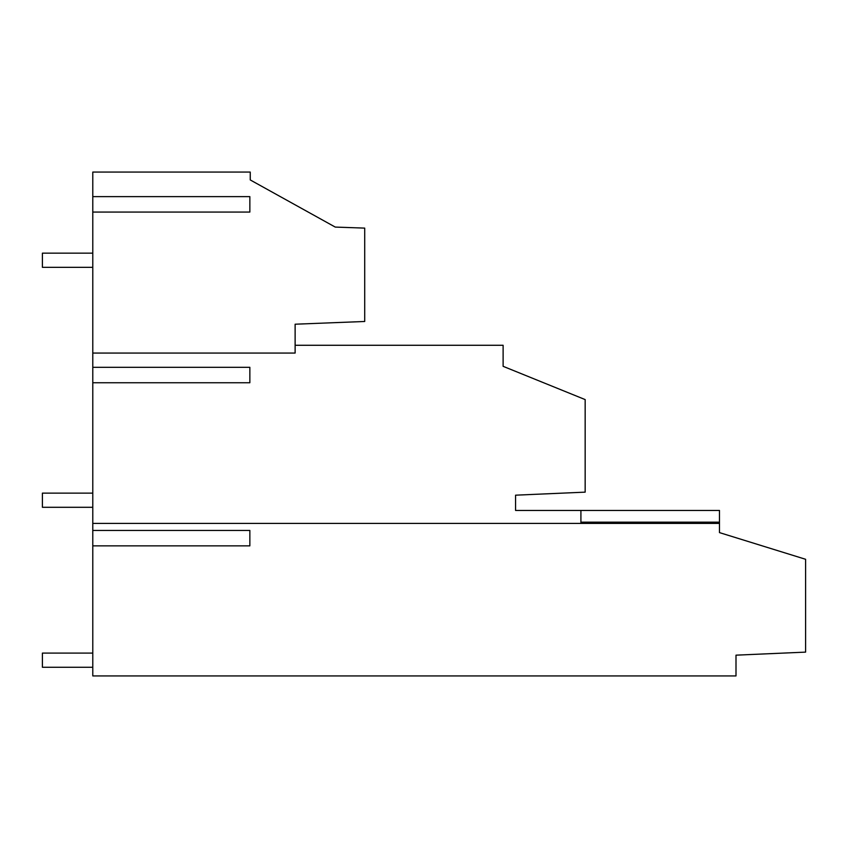 <?xml version="1.0" encoding="UTF-8"?>
<svg xmlns="http://www.w3.org/2000/svg" width="848" height="848" viewBox="0 0 848 848"><rect width="100%" height="100%" fill="white"/><g stroke="black" fill="none" stroke-linecap="round" stroke-linejoin="round"><path stroke-width="1.27" d="M295.125 345.274L503.118 345.274L503.118 366.325L585.162 399.588L585.162 492.147L515.563 495.179L515.563 510.443L719.475 510.443L719.475 523.407L92.782 523.407L92.782 675.93L736 675.93L736 655.165L805.6 652.123L805.6 559.288L719.475 532.608L719.475 523.407M92.782 353.065L295.125 353.065L295.125 324.212L364.714 321.477L364.714 228.112L335.257 227.084L250.245 179.935L250.245 172.07L92.782 172.07L92.782 523.407M255.587 182.903L250.245 179.935M580.912 510.443L580.912 523.407M92.782 367.311L249.853 367.311L249.853 382.745L92.782 382.745M92.782 545.868L249.853 545.868L249.853 530.435L92.782 530.435M92.782 196.63L249.853 196.63L249.853 212.064L92.782 212.064M580.912 522.167L719.475 522.167M92.782 267.332L42.4 267.332L42.4 253.16L92.782 253.16M92.782 493.123L42.4 493.123L42.4 507.295L92.782 507.295M92.782 653.098L42.4 653.098L42.4 667.27L92.782 667.27"/></g></svg>
